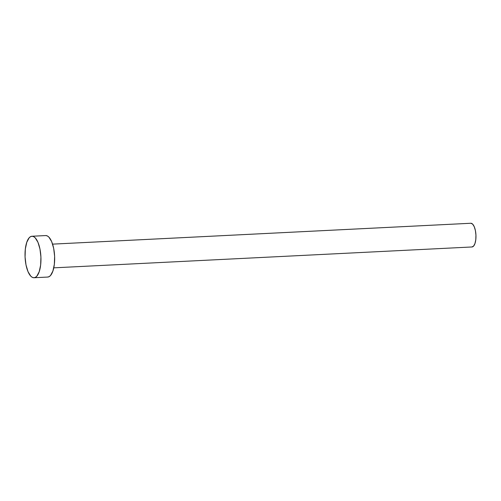 <?xml version="1.0" encoding="UTF-8"?>
<svg xmlns="http://www.w3.org/2000/svg" width="501" height="501" viewBox="0 0 501 501"><rect width="100%" height="100%" fill="white"/><g stroke="black" fill="none" stroke-linecap="round" stroke-linejoin="round"><path stroke-width="0.75" d="M470.915 223.258L472.687 224.166L474.259 226.746L475.405 230.598L475.937 235.138L475.787 239.672L474.967 243.511L473.602 246.079L471.911 246.968A11.867 4.522 -92.9 0 0 472.005 246.968A11.867 4.522 -92.9 0 0 475.937 235.013A11.867 4.522 -92.9 0 0 470.915 223.258L52.592 244.137L470.915 223.258A11.867 4.522 -92.9 0 0 470.821 223.258A11.867 4.522 -92.9 0 0 470.727 223.264M32.12 236.247A20.773 7.916 87.1 0 1 40.907 256.819A20.773 7.916 87.1 0 1 34.03 277.742A20.773 7.916 87.1 0 1 33.861 277.742A20.773 7.916 87.1 0 1 25.075 257.17A20.773 7.916 87.1 0 1 31.958 236.247A20.773 7.916 87.1 0 1 32.12 236.247L45.823 235.564L32.12 236.247L33.686 236.654L35.22 237.837L37.982 242.352L39.98 249.091L40.919 257.032L40.65 264.973L39.21 271.692L36.83 276.183L35.389 277.354L33.861 277.742L32.302 277.341L30.761 276.151L28.006 271.636L26.002 264.897L25.069 256.957L25.338 249.016L26.772 242.296L29.158 237.806L30.592 236.635L32.12 236.247M45.823 235.564L47.388 235.965L48.923 237.155L51.684 241.664L53.682 248.408L54.622 256.349L54.346 264.29L52.912 271.01L50.532 275.494L49.092 276.671L47.564 277.059A20.773 7.916 -92.9 0 0 47.727 277.059A20.773 7.916 -92.9 0 0 54.609 256.136A20.773 7.916 -92.9 0 0 45.823 235.564A20.773 7.916 -92.9 0 0 45.66 235.564A20.773 7.916 -92.9 0 0 45.491 235.576M53.776 267.841L472.005 246.968M34.03 277.742L47.727 277.059M31.958 236.247L45.66 235.564M52.592 244.131L470.821 223.258"/></g></svg>

